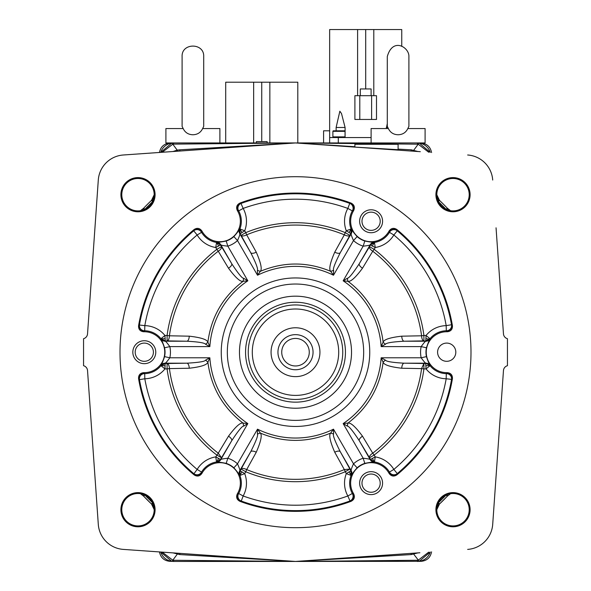 <?xml version="1.0" encoding="UTF-8"?>
<svg xmlns="http://www.w3.org/2000/svg" width="591" height="591" viewBox="0 0 591 591"><rect width="100%" height="100%" fill="white"/><g stroke="black" fill="none" stroke-linecap="round" stroke-linejoin="round"><path stroke-width="0.89" d="M411.1 553.368L295.5 561.45L123.342 549.401A27.001 27.001 0 0 1 98.291 524.357L87.534 370.535A5.4 5.4 0 0 0 83.553 365.703L83.553 338.702A5.4 5.4 0 0 0 87.534 333.863L98.298 180.041A26.994 26.994 0 0 1 123.342 154.997L295.5 142.948L420.312 151.688M496.048 227.808L503.466 333.863A5.4 5.4 0 0 0 507.447 338.702L507.447 365.703A5.4 5.4 0 0 0 503.466 370.535L492.702 524.357A26.994 26.994 0 0 1 467.658 549.401A27.001 27.001 0 0 0 492.709 524.357L496.048 476.656M431.563 551.861C430.366 557.697 426.798 560.859 420.851 561.332C426.805 560.874 430.374 557.712 431.57 551.861C430.374 557.705 426.805 560.866 420.851 561.339L419.152 561.332A13.497 13.497 0 0 0 430.27 552.024L419.241 561.324L295.5 561.45L419.891 552.755M94.952 476.642L98.298 524.357A26.994 26.994 0 0 0 123.342 549.401L172.757 552.866M492.702 180.041A26.994 26.994 0 0 0 467.658 154.997L467.658 154.99A27.001 27.001 0 0 1 492.709 180.041L492.709 180.041M120.904 509.708A17.087 17.087 0 0 1 137.991 492.621A17.087 17.087 0 0 1 155.086 509.708A17.087 17.087 0 0 1 137.991 526.795A17.087 17.087 0 0 1 120.904 509.708M435.914 509.708A17.087 17.087 0 0 1 453.009 492.621A17.087 17.087 0 0 1 470.096 509.708A17.087 17.087 0 0 1 453.009 526.795A17.087 17.087 0 0 1 435.914 509.708M435.914 194.69A17.087 17.087 0 0 1 453.009 177.603A17.087 17.087 0 0 1 470.096 194.69A17.087 17.087 0 0 1 453.009 211.785A17.087 17.087 0 0 1 435.914 194.69M120.904 194.69A17.087 17.087 0 0 1 137.991 177.603A17.087 17.087 0 0 1 155.086 194.69A17.087 17.087 0 0 1 137.991 211.785A17.087 17.087 0 0 1 120.904 194.69M496.44 233.379L496.824 238.808M496.861 239.333L497.105 242.923M496.108 228.621L497.112 242.99M179.9 151.03L295.5 142.948L408.337 150.838M408.795 150.875L411.1 151.03M404.975 150.602L408.854 150.875M408.817 150.875L411.085 151.03L411.247 149.819L418 151.518M404.636 150.579L419.573 151.628M354.903 147.107L398.098 149.7L398.098 144.3L354.903 144.3L354.903 147.107M393.148 149.7L392.032 149.7M178.002 151.163A8.097 1.64 79 0 1 177.182 150.114L179.753 149.819L179.915 151.03L182.109 150.882M182.626 150.845L179.915 151.03M171.671 151.606L186.357 150.579M94.833 229.456L98.291 180.041A27.001 27.001 0 0 1 123.342 154.99L171.058 151.651M170.688 151.688L172.757 151.532M93.88 243.123L94.863 229.057M94.952 227.757L94.981 227.387M93.806 244.135L94.361 236.252M94.368 236.127L94.634 232.256M93.88 461.349L94.176 465.59M94.139 465.073L94.368 468.271M94.981 477.011L94.833 474.95M412.998 553.235A8.097 1.64 -101 0 1 413.818 554.284L419.241 561.324L417.394 561.45L417.468 560.268L295.5 561.45L182.663 553.56M182.205 553.531L179.9 553.368M187.436 553.893L182.685 553.56M182.183 553.523L179.915 553.368L179.753 554.58L173 552.88M186.438 553.826L171.671 552.792M171.058 552.748L170.688 552.725M418 552.88L411.247 554.58L411.085 553.368L408.891 553.523M408.374 553.56L404.576 553.826M414.313 553.139L404.702 553.811M497.12 461.349L496.071 476.272M497.105 461.482L496.639 468.146M496.632 468.271L496.366 472.143M496.137 475.349L496.425 471.286M411.247 554.58L295.5 561.45L173.606 561.45L171.759 561.324L160.73 552.024A13.497 13.497 0 0 0 171.848 561.332L170.149 561.332C164.202 560.866 160.626 557.712 159.43 551.861C160.626 557.712 164.195 560.874 170.149 561.339C164.202 560.859 160.634 557.697 159.437 551.861M121.79 509.708A16.201 16.201 0 0 1 137.991 493.507A16.201 16.201 0 0 1 154.192 509.708A16.201 16.201 0 0 1 137.991 525.909A16.201 16.201 0 0 1 121.79 509.708M178.002 553.235A8.097 1.64 -79 0 0 177.182 554.284L172.794 560.209L162.266 552.134M173.532 560.268L172.794 560.209A8.097 1.64 -82.2 0 1 171.759 561.324L173.606 561.45L173.532 560.268L295.5 561.45L179.753 554.58M154.192 509.649L151.525 504.042M152.293 504.84A13.497 13.497 0 0 1 152.707 505.327M153.106 505.844A13.497 13.497 0 0 1 153.401 506.265M154.007 507.248L151.503 504.02A209.251 209.251 0 0 1 143.679 496.204L140.451 493.699M151.85 504.367A8.097 0.436 -44.4 0 0 152.995 503.591M153.195 503.414L144.285 494.504M141.825 494.571L143.332 495.849A8.097 0.436 -45.6 0 1 144.115 494.711M428.734 552.134L418.206 560.209L417.468 560.268M436.808 509.708A16.201 16.201 0 0 1 453.009 493.507A16.201 16.201 0 0 1 469.21 509.708A16.201 16.201 0 0 1 453.009 525.909A16.201 16.201 0 0 1 436.808 509.708M439.475 504.042L436.808 509.649M438.707 504.84A13.497 13.497 0 0 0 438.293 505.327M437.894 505.844A13.497 13.497 0 0 0 437.599 506.265M450.549 493.699L447.321 496.204A209.251 209.251 0 0 1 439.497 504.02L436.993 507.248M439.15 504.367A8.097 0.436 -135.6 0 1 438.005 503.591M446.715 494.504L437.805 503.414M447.668 495.849A8.097 0.436 -134.4 0 0 446.885 494.711M436.808 194.69A16.201 16.201 0 0 1 453.009 178.489A16.201 16.201 0 0 1 469.21 194.69A16.201 16.201 0 0 1 453.009 210.891A16.201 16.201 0 0 1 436.808 194.69M419.085 151.591L414.579 151.274M412.998 151.163A8.097 1.64 101 0 0 413.818 150.114L418.206 144.189L428.734 152.264M159.43 152.537C160.626 146.694 164.195 143.532 170.149 143.059C164.195 143.532 160.626 146.686 159.43 152.537C160.634 146.701 164.202 143.539 170.149 143.066L171.848 143.066A13.497 13.497 0 0 0 160.73 152.375L171.759 143.074L173.606 142.948L295.5 142.948L354.903 146.716M398.098 149.117L411.247 149.819M182.102 126.378L182.102 56.551L182.102 126.378L183.166 128.55L165.901 128.55L165.901 142.948L173.606 142.948L173.532 144.13L295.5 142.948L418.206 144.189A8.097 1.64 97.8 0 1 419.241 143.074L430.27 152.375A13.497 13.497 0 0 0 419.152 143.066L420.851 143.066C426.798 143.532 430.374 146.694 431.57 152.537C430.374 146.686 426.805 143.532 420.851 143.059C426.798 143.539 430.366 146.701 431.563 152.544M179.753 149.819L295.5 142.948L425.099 142.948L425.099 128.55L407.834 128.55L408.898 126.378L408.898 56.551C409.393 47.413 392.771 36.908 387.297 56.551L387.297 126.378L387.297 56.551M387.297 126.378L388.361 128.55C390.296 132.554 393.54 134.622 398.098 134.763C402.663 134.622 405.906 132.554 407.834 128.55M417.468 144.13L417.394 142.948L411.388 142.948M405.744 142.948L405.3 142.948M391.781 142.948L318.453 142.948L323.58 142.948L323.58 130.803L329.652 130.803M388.361 128.55L371.104 128.55L371.104 142.948M408.898 126.378L408.898 56.551M173 151.518L177.182 150.114L172.794 144.189L173.532 144.13M121.79 194.69A16.201 16.201 0 0 1 137.991 178.489A16.201 16.201 0 0 1 154.192 194.69A16.201 16.201 0 0 1 137.991 210.891A16.201 16.201 0 0 1 121.79 194.69M151.525 200.356L154.192 194.749M436.993 197.15L439.15 200.031A8.097 0.436 135.6 0 0 438.005 200.814M438.707 199.566A13.497 13.497 0 0 1 438.293 199.071M439.15 200.031L439.497 200.379A209.251 209.251 0 0 1 447.321 208.202L450.549 210.706M436.808 194.749L439.475 200.356M183.166 128.55C185.094 132.554 188.337 134.622 192.902 134.763C197.46 134.622 200.704 132.554 202.639 128.55L203.703 126.378L203.703 56.551C204.368 42.618 181.43 42.618 182.102 56.551M219.896 142.948L219.896 128.55L202.639 128.55M203.703 126.378L203.703 56.551M173.606 142.948L171.759 143.074L172.794 144.189L162.266 152.264M140.451 210.706L143.679 208.202A209.251 209.251 0 0 1 151.503 200.379L154.007 197.15M152.293 199.566A13.497 13.497 0 0 0 152.707 199.071M153.106 198.554A13.497 13.497 0 0 0 153.401 198.133M151.85 200.031A8.097 0.436 44.4 0 1 152.995 200.814M144.285 209.894L153.195 200.984M141.825 209.827L143.332 208.549A8.097 0.436 45.6 0 0 144.115 209.694M449.175 209.827L447.668 208.549A8.097 0.436 134.4 0 1 446.885 209.694M437.805 200.984L446.715 209.894M338.296 142.948L338.296 137.548L371.104 137.548M329.652 142.948L329.652 29.55L357.599 29.55L357.599 95.698M338.296 137.548L329.652 137.548M386.307 128.55L387.297 123.519M354.903 95.698L354.903 119.463L376.497 119.463L376.497 95.698L354.903 95.698M401.747 46.386L401.747 29.55L373.8 29.55L373.8 95.698M336.124 130.803L336.124 127.479L339.847 111.211L341.517 113.568L345.092 127.479L336.124 127.479M345.092 137.548L345.092 127.479M333.568 137.548L332.896 136.876L345.048 136.876L345.048 131.342A0.539 0.539 0 0 0 344.509 130.803L333.435 130.803A0.539 0.539 0 0 0 332.896 131.342L345.048 131.342M344.368 137.548L345.048 136.876M332.896 136.876L332.896 131.342M335.851 130.803L337.409 130.803M373.8 29.55L357.599 29.55M365.703 29.55L365.703 88.953L360.303 88.953L360.303 95.698M371.104 95.698L371.104 88.953L365.703 88.953M387.563 127.479L386.307 127.479M297.798 142.948L297.798 82.201L253.65 82.201L253.65 142.948M253.65 82.201L225.703 82.201L225.703 142.948M269.851 82.201L269.851 142.948M261.747 82.201L261.747 141.604L256.354 141.604L256.354 142.948M267.147 142.948L267.147 141.604L261.747 141.604M295.5 176.702A175.497 175.497 0 0 0 120.003 352.199A175.497 175.497 0 0 0 295.5 527.697A175.497 175.497 0 0 0 470.997 352.199A175.497 175.497 0 0 0 295.5 176.702M401.74 336.176C390.215 337.483 384.01 339.485 383.116 342.167A5.4 1.839 -138.3 0 0 385.458 344.257C386.285 342.876 392.49 341.857 404.067 341.221L423.91 340.881A5.4 2.342 -91 0 1 421.568 335.791L401.74 336.176A5.4 2.342 -91 0 0 404.067 341.221L425.867 341.221C425.35 341.214 423.777 343.009 421.169 346.614A26.137 26.137 0 0 0 421.169 357.784L381.151 357.784L383.116 362.231C384.01 364.92 390.215 366.915 401.74 368.23L421.568 368.607A127.131 127.131 0 0 1 372.744 453.179L374.177 455.048L369.501 457.744L370.402 459.303L374.28 461.94L372.396 458.394L370.195 459.613C369.936 459.155 367.595 458.697 363.17 458.239A26.137 26.137 0 0 0 353.499 463.824L333.487 429.169L330.62 433.1C328.729 435.183 330.103 441.558 334.735 452.218L344.324 469.586A127.131 127.131 0 0 1 246.676 469.586L245.767 471.758L241.098 469.062L240.197 470.621L239.857 475.297L241.978 471.891L239.828 470.591C240.094 470.148 239.318 467.887 237.501 463.824A26.137 26.137 0 0 0 227.831 458.239L247.836 423.584L243.004 423.067C240.249 422.469 235.417 426.85 228.503 436.188L218.256 453.179A127.131 127.131 0 0 1 169.432 368.607L167.09 368.91L167.09 363.517L165.288 363.517L161.077 365.556L165.081 365.696L165.133 363.184C165.65 363.192 167.223 361.389 169.831 357.784A26.137 26.137 0 0 0 169.831 346.614C167.223 343.009 165.65 341.214 165.133 341.221L167.09 340.881L167.09 335.489L169.432 335.791A127.131 127.131 0 0 1 218.256 251.227L216.823 249.35L221.499 246.654L220.598 245.095L216.72 242.465L218.604 246.004L220.805 244.785C221.064 245.243 223.405 245.701 227.831 246.159A26.137 26.137 0 0 0 237.501 240.574C239.318 236.511 240.094 234.258 239.828 233.807L241.098 235.336L245.767 232.64L246.676 234.819A127.131 127.131 0 0 1 344.324 234.819L345.233 232.64L349.902 235.336L350.803 233.777L351.143 229.101L349.022 232.507L351.172 233.807C350.906 234.258 351.682 236.511 353.499 240.574A26.137 26.137 0 0 0 363.17 246.159C367.602 245.701 369.936 245.243 370.195 244.785L369.501 246.654L374.177 249.35L372.744 251.227A127.131 127.131 0 0 1 421.568 335.791L423.91 335.489L423.91 340.881L425.867 341.221A5.4 5.393 154.1 0 0 430.115 339.16L425.919 338.702L425.712 340.881L430.026 338.709A21.446 21.446 0 0 1 446.286 330.761L447.38 331.743C450.896 331.3 452.58 329.305 452.433 325.759A159.142 159.142 0 0 0 396.864 229.507C393.865 227.609 391.301 228.074 389.159 230.896L388.819 231.487L389.447 231.849L389.159 230.896M334.735 252.18C330.118 262.81 328.744 269.186 330.62 271.306A5.4 1.839 161.7 0 0 333.605 270.323C332.674 269.252 334.898 263.379 340.276 252.689L349.902 235.336A5.4 2.342 -151 0 1 344.324 234.819L334.735 252.18A5.4 2.342 -151 0 0 340.276 252.689L351.172 233.807A5.4 5.393 94.1 0 0 351.512 229.101L351.084 228.953A21.446 21.446 0 0 1 352.325 210.891L353.721 210.44L353.381 211.031A20.456 20.456 0 0 0 360.872 238.971A20.456 20.456 0 0 0 388.819 231.487M353.721 210.44C355.095 207.175 354.216 204.715 351.069 203.075A159.142 159.142 0 0 0 239.931 203.075C236.784 204.715 235.905 207.175 237.279 210.44L237.619 211.031L238.247 210.662L237.279 210.44M228.503 268.211C235.395 277.526 240.227 281.9 243.004 281.338A5.4 1.839 101.7 0 0 243.64 278.265C242.251 278.538 238.276 273.67 231.709 263.667L221.499 246.654A5.4 2.342 149 0 1 218.256 251.227L228.503 268.211A5.4 2.342 149 0 0 231.709 263.667L220.805 244.785A5.4 5.393 34.1 0 0 216.897 242.147L216.557 242.436A21.446 21.446 0 0 1 201.538 232.337L201.841 230.896L202.181 231.487A20.456 20.456 0 0 0 230.128 238.971A20.456 20.456 0 0 0 237.619 211.031M201.841 230.896C199.699 228.074 197.135 227.609 194.136 229.507A159.142 159.142 0 0 0 138.567 325.759C138.42 329.305 140.104 331.3 143.62 331.743L144.3 331.743L144.3 331.019L143.62 331.743M189.26 368.23C200.777 366.915 206.983 364.92 207.884 362.231A5.4 1.839 41.7 0 0 205.542 360.141C205.084 361.478 198.879 362.497 186.933 363.184L167.09 363.517A5.4 2.342 89 0 1 169.432 368.607L189.26 368.23A5.4 2.342 89 0 0 186.933 363.184L165.133 363.184A5.4 5.393 -25.9 0 0 160.885 365.245L160.974 365.689A21.446 21.446 0 0 1 144.714 373.638L143.62 372.655L144.3 372.655A20.456 20.456 0 0 0 164.756 352.199A20.456 20.456 0 0 0 144.3 331.743M143.62 372.655C140.104 373.098 138.42 375.093 138.567 378.639A159.142 159.142 0 0 0 194.136 474.891C197.135 476.789 199.699 476.324 201.841 473.502L202.181 472.911L201.553 472.549L201.841 473.502M256.265 452.218C260.882 441.588 262.256 435.212 260.38 433.1A5.4 1.839 -18.3 0 0 257.395 434.082C258.326 435.146 256.102 441.019 250.724 451.716L241.098 469.062A5.4 2.342 29 0 1 246.676 469.586L256.265 452.218A5.4 2.342 29 0 0 250.724 451.716L239.828 470.591A5.4 5.393 -85.9 0 0 239.488 475.297L239.916 475.452A21.446 21.446 0 0 1 238.675 493.507L237.279 493.958L237.619 493.374A20.456 20.456 0 0 0 230.128 465.427A20.456 20.456 0 0 0 202.181 472.911M237.279 493.958C235.905 497.223 236.784 499.683 239.931 501.331A159.142 159.142 0 0 0 351.069 501.331C354.216 499.683 355.095 497.223 353.721 493.958L353.381 493.374L352.753 493.736L353.721 493.958M362.497 436.188C355.605 426.872 350.773 422.499 347.996 423.067A5.4 1.839 -78.3 0 0 347.36 426.141C348.749 425.86 352.724 430.728 359.291 440.731L369.501 457.744A5.4 2.342 -31 0 1 372.744 453.179L362.497 436.188A5.4 2.342 -31 0 0 359.291 440.731L370.195 459.613A5.4 5.393 -145.9 0 0 374.103 462.258L374.443 461.963A21.446 21.446 0 0 1 389.462 472.069L389.159 473.502L388.819 472.911A20.456 20.456 0 0 0 360.872 465.427A20.456 20.456 0 0 0 353.381 493.374M389.159 473.502C391.301 476.324 393.865 476.789 396.864 474.891A159.142 159.142 0 0 0 452.433 378.639C452.58 375.093 450.896 373.098 447.38 372.655L446.7 372.655L446.7 373.386L447.38 372.655M447.38 331.743L446.7 331.743A20.456 20.456 0 0 0 426.244 352.199A20.456 20.456 0 0 0 446.7 372.655M359.624 221.256A11.473 11.473 0 0 0 371.104 232.728A11.473 11.473 0 0 0 382.576 221.256A11.473 11.473 0 0 0 371.104 209.783A11.473 11.473 0 0 0 359.624 221.256M132.827 352.199A11.473 11.473 0 0 0 144.3 363.672A11.473 11.473 0 0 0 155.773 352.199A11.473 11.473 0 0 0 144.3 340.726A11.473 11.473 0 0 0 132.827 352.199M359.624 483.142A11.473 11.473 0 0 0 371.104 494.615A11.473 11.473 0 0 0 382.576 483.142A11.473 11.473 0 0 0 371.104 471.67A11.473 11.473 0 0 0 359.624 483.142M437.591 352.199A9.116 9.116 0 0 0 446.7 361.315A9.116 9.116 0 0 0 455.816 352.199A9.116 9.116 0 0 0 446.7 343.09A9.116 9.116 0 0 0 437.591 352.199M446.286 330.761L446.19 325.634L451.517 324.747L452.433 325.759M425.919 338.702L426.045 335.489A26.573 26.573 0 0 1 446.19 325.634A153.017 153.017 0 0 0 393.85 234.982L397.278 230.808L396.864 229.507M430.115 339.16C429.258 340.098 428.032 342.972 426.443 347.767A20.737 20.737 0 0 0 426.443 356.632C428.032 361.433 429.258 364.307 430.115 365.245L430.026 365.689A21.446 21.446 0 0 0 446.286 373.638L446.7 373.386A5.127 5.127 43.1 0 1 451.753 379.392L452.433 378.639M372.396 458.394L375.248 456.895A26.573 26.573 0 0 1 393.85 469.417L397.278 473.59L396.864 474.891M389.462 472.069L393.85 469.417A153.017 153.017 0 0 0 446.19 378.765L451.753 379.392M374.103 462.258C372.862 461.985 369.759 462.361 364.81 463.381A20.737 20.737 0 0 0 357.134 467.813C353.773 471.596 351.896 474.093 351.512 475.297L351.084 475.452A21.446 21.446 0 0 0 352.325 493.507L352.753 493.736A5.127 5.127 103.1 0 1 350.079 501.116L351.069 501.331M241.978 471.891L244.704 473.613A26.573 26.573 0 0 1 243.16 495.982L241.261 501.042L239.931 501.331M357.134 467.813L353.499 463.824C351.682 467.887 350.906 470.148 351.172 470.591L346.296 473.613A26.573 26.573 0 0 0 347.84 495.982L350.079 501.116M239.488 475.297C239.104 474.085 237.227 471.596 233.866 467.813A20.737 20.737 0 0 0 226.19 463.381C221.233 462.361 218.138 461.985 216.897 462.258L216.557 461.963A21.446 21.446 0 0 0 201.538 472.069L201.553 472.549A5.127 5.127 163.1 0 1 193.826 473.923L194.136 474.891M165.081 365.696L164.955 368.91A26.573 26.573 0 0 1 144.81 378.765L139.483 379.651L138.567 378.639M226.19 463.381L227.831 458.239C223.398 458.697 221.064 459.155 220.805 459.613L215.752 456.895A26.573 26.573 0 0 0 197.15 469.417L193.826 473.923M160.885 365.245C161.742 364.3 162.968 361.433 164.557 356.632A20.737 20.737 0 0 0 164.557 347.767C162.968 342.965 161.742 340.098 160.885 339.16L160.974 338.709A21.446 21.446 0 0 0 144.714 330.761L144.3 331.019A5.127 5.127 -136.9 0 1 139.247 325.013L138.567 325.759M218.604 246.004L215.752 247.503A26.573 26.573 0 0 1 197.15 234.982L193.722 230.808L194.136 229.507M165.081 338.702L161.077 338.842L165.288 340.881L164.955 335.489A26.573 26.573 0 0 0 144.81 325.634L139.247 325.013M216.897 242.147C218.138 242.413 221.241 242.037 226.19 241.017A20.737 20.737 0 0 0 233.866 236.585C237.227 232.802 239.104 230.313 239.488 229.101L239.916 228.953A21.446 21.446 0 0 0 238.675 210.891L238.247 210.662A5.127 5.127 -76.9 0 1 240.921 203.289L239.931 203.075M349.022 232.507L346.296 230.793A26.573 26.573 0 0 1 347.84 208.416L349.739 203.363L351.069 203.075M241.978 232.507L239.857 229.101L240.197 233.777L244.704 230.793A26.573 26.573 0 0 0 243.16 208.416L240.921 203.289M351.512 229.101C351.896 230.313 353.773 232.81 357.134 236.585A20.737 20.737 0 0 0 364.81 241.017C369.767 242.037 372.862 242.413 374.103 242.147L374.443 242.436A21.446 21.446 0 0 0 389.462 232.337L389.447 231.849A5.127 5.127 -16.9 0 1 397.174 230.475M385.458 344.257L381.151 346.614L421.169 346.614L426.443 347.767M362.497 268.211L372.744 251.227A5.4 2.342 -149 0 1 369.501 246.654L359.291 263.667A5.4 2.342 -149 0 0 362.497 268.211C355.597 277.534 350.766 281.907 347.996 281.338A88.192 88.192 0 0 1 383.116 342.167L381.151 346.614A85.835 85.835 0 0 0 343.164 280.814L347.996 281.338A5.4 1.839 -101.7 0 1 347.36 278.265L343.164 280.814L363.17 246.159L364.81 241.017M295.5 277.947A74.252 74.252 0 0 0 221.248 352.199A74.252 74.252 0 0 0 295.5 426.451A74.252 74.252 0 0 0 369.752 352.199A74.252 74.252 0 0 0 295.5 277.947M430.115 365.245A5.4 5.393 -154.1 0 0 425.867 363.184C425.35 363.192 423.777 361.389 421.169 357.784L426.443 356.632M347.36 426.141L343.164 423.584A85.835 85.835 0 0 0 381.151 357.784L385.458 360.141C386.285 361.529 392.49 362.542 404.067 363.184L425.712 363.517L426.045 368.91A26.573 26.573 0 0 0 446.19 378.765L446.286 373.638M364.81 463.381L363.17 458.239L343.164 423.584L347.996 423.067C368.112 407.642 379.821 387.364 383.116 362.231A5.4 1.839 138.3 0 1 385.458 360.141M401.74 368.23A5.4 2.342 91 0 1 404.067 363.184L425.867 363.184L429.923 365.556L425.919 365.696M421.568 368.607L423.91 363.517L423.91 368.91L421.568 368.607M257.395 434.082L257.513 429.169A85.835 85.835 0 0 0 333.487 429.169L333.605 434.082C332.674 435.146 334.898 441.019 340.276 451.716L351.172 470.591A5.4 5.393 -94.1 0 1 351.512 475.297M233.866 467.813L237.501 463.824L257.513 429.169L260.38 433.1C283.791 442.807 307.209 442.807 330.62 433.1A5.4 1.839 -161.7 0 1 333.605 434.082M334.735 452.218A5.4 2.342 151 0 1 340.276 451.716L350.803 470.621L351.143 475.297L349.022 471.891M351.084 475.452L346.296 473.613L344.324 469.586L349.902 469.062L345.233 471.758A129.488 129.488 0 0 1 245.767 471.758L244.704 473.613L239.916 475.452M205.542 360.141L209.849 357.784A85.835 85.835 0 0 0 247.836 423.584L243.64 426.141C242.251 425.86 238.276 430.728 231.709 440.731L220.805 459.613A5.4 5.393 -34.1 0 1 216.897 462.258M164.557 356.632L169.831 357.784L209.849 357.784L207.884 362.231C211.179 387.364 222.888 407.642 243.004 423.067A5.4 1.839 -101.7 0 1 243.64 426.141M228.503 436.188A5.4 2.342 -149 0 1 231.709 440.731L220.598 459.303L216.72 461.94L218.604 458.394M216.557 461.963L215.752 456.895L218.256 453.179L221.499 457.744L216.823 455.048A129.488 129.488 0 0 1 167.09 368.91L164.955 368.91L160.974 365.689M160.885 339.16A5.4 5.393 25.9 0 0 165.133 341.221L186.933 341.221A5.4 2.342 91 0 0 189.26 336.176L169.432 335.791A5.4 2.342 91 0 1 167.09 340.881L186.933 341.221C198.487 341.857 204.693 342.869 205.542 344.257L209.849 346.614L169.831 346.614L164.557 347.767M205.542 344.257A5.4 1.839 138.3 0 0 207.884 342.167L209.849 346.614A85.835 85.835 0 0 1 247.836 280.814L227.831 246.159L226.19 241.017M189.26 336.176C200.785 337.491 206.99 339.485 207.884 342.167C211.179 317.042 222.888 296.763 243.004 281.338L247.836 280.814L243.64 278.265M239.488 229.101A5.4 5.393 85.9 0 0 239.828 233.807L250.724 252.689A5.4 2.342 151 0 0 256.265 252.18L246.676 234.819A5.4 2.342 151 0 1 241.098 235.336L250.724 252.689C255.955 263.017 258.178 268.89 257.395 270.323L257.513 275.229L237.501 240.574L233.866 236.585M257.395 270.323A5.4 1.839 -161.7 0 0 260.38 271.306L257.513 275.229A85.835 85.835 0 0 1 333.487 275.229L353.499 240.574L357.134 236.585M256.265 252.18C260.882 262.818 262.256 269.193 260.38 271.306C283.791 261.599 307.202 261.599 330.62 271.306L333.487 275.229L333.605 270.323M347.36 278.265C348.986 278.221 352.96 273.36 359.291 263.667L370.195 244.785A5.4 5.393 145.9 0 1 374.103 242.147M372.396 246.004L374.28 242.465L370.402 245.095L375.248 247.503L374.177 249.35A129.488 129.488 0 0 1 423.91 335.489L426.045 335.489L430.026 338.709M295.5 284.027A68.172 68.172 0 0 0 227.328 352.199A68.172 68.172 0 0 0 295.5 420.378A68.172 68.172 0 0 0 363.672 352.199A68.172 68.172 0 0 0 295.5 284.027M295.5 296.172A56.027 56.027 0 0 1 351.527 352.199A56.027 56.027 0 0 1 295.5 408.226A56.027 56.027 0 0 1 239.473 352.199A56.027 56.027 0 0 1 295.5 296.172M295.5 304.949A47.25 47.25 0 0 1 342.75 352.199A47.25 47.25 0 0 1 295.5 399.45A47.25 47.25 0 0 1 248.25 352.199A47.25 47.25 0 0 1 295.5 304.949M295.5 308.997A43.202 43.202 0 0 1 338.702 352.199A43.202 43.202 0 0 1 295.5 395.401A43.202 43.202 0 0 1 252.298 352.199A43.202 43.202 0 0 1 295.5 308.997M295.5 327.769A24.438 24.438 0 0 0 271.062 352.199A24.438 24.438 0 0 0 295.5 376.637A24.438 24.438 0 0 0 319.938 352.199A24.438 24.438 0 0 0 295.5 327.769M295.5 334.646A17.553 17.553 0 0 0 277.947 352.199A17.553 17.553 0 0 0 295.5 369.752A17.553 17.553 0 0 0 313.053 352.199A17.553 17.553 0 0 0 295.5 334.646M295.5 338.429A13.77 13.77 0 0 0 281.73 352.199A13.77 13.77 0 0 0 295.5 365.969A13.77 13.77 0 0 0 309.27 352.199A13.77 13.77 0 0 0 295.5 338.429M361.988 221.256A9.116 9.116 0 0 0 371.104 230.372A9.116 9.116 0 0 0 380.212 221.256A9.116 9.116 0 0 0 371.104 212.147A9.116 9.116 0 0 0 361.988 221.256M135.184 352.199A9.116 9.116 0 0 0 144.3 361.315A9.116 9.116 0 0 0 153.409 352.199A9.116 9.116 0 0 0 144.3 343.09A9.116 9.116 0 0 0 135.184 352.199M361.988 483.142A9.116 9.116 0 0 0 371.104 492.259A9.116 9.116 0 0 0 380.212 483.142A9.116 9.116 0 0 0 371.104 474.034A9.116 9.116 0 0 0 361.988 483.142M143.679 496.204L151.503 504.02A209.251 209.251 0 0 1 143.679 496.204L144.854 495.088M151.503 504.02L152.611 502.845M439.497 504.02L447.321 496.204A209.251 209.251 0 0 1 439.497 504.02L438.389 502.845M447.321 496.204L446.146 495.088M144.854 209.317L143.679 208.202A209.251 209.251 0 0 1 151.503 200.379L152.611 201.553M438.389 201.553L439.497 200.379A209.251 209.251 0 0 1 447.321 208.202L446.146 209.317M371.606 119.463L371.606 95.698M359.793 119.463L359.793 95.698M446.508 330.768A5.127 5.127 136.7 0 0 451.517 324.747A158.41 158.41 0 0 0 397.278 230.808A5.127 5.127 -16.7 0 0 389.565 232.137M446.7 331.743L446.7 331.019A5.127 5.127 136.9 0 0 451.753 325.013M389.565 472.261A5.127 5.127 -163.3 0 0 397.278 473.59A158.41 158.41 0 0 0 451.517 379.651A5.127 5.127 43.3 0 0 446.508 373.638M388.819 472.911L389.447 472.549A5.127 5.127 -163.1 0 0 397.174 473.923M238.557 493.699A5.127 5.127 -103.3 0 0 241.261 501.042A158.41 158.41 0 0 0 349.739 501.042A5.127 5.127 103.3 0 0 352.443 493.699M237.619 493.374L238.247 493.736A5.127 5.127 -103.1 0 0 240.921 501.116M144.492 373.638A5.127 5.127 -43.3 0 0 139.483 379.651A158.41 158.41 0 0 0 193.722 473.59A5.127 5.127 163.3 0 0 201.435 472.261M144.3 372.655L144.3 373.386A5.127 5.127 -43.1 0 0 139.247 379.392M201.435 232.137A5.127 5.127 16.7 0 0 193.722 230.808A158.41 158.41 0 0 0 139.483 324.747A5.127 5.127 -136.7 0 0 144.492 330.768M202.181 231.487L201.553 231.849A5.127 5.127 16.9 0 0 193.826 230.475M352.443 210.706A5.127 5.127 76.7 0 0 349.739 203.363A158.41 158.41 0 0 0 241.261 203.363A5.127 5.127 -76.7 0 0 238.557 210.706M353.381 211.031L352.753 210.662A5.127 5.127 76.9 0 0 350.079 203.289M374.443 242.436L375.248 247.503A26.573 26.573 0 0 0 393.85 234.982L389.462 232.337M374.443 461.963L375.248 456.895L374.177 455.048A129.488 129.488 0 0 0 423.91 368.91L426.045 368.91L430.026 365.689M238.675 493.507L243.16 495.982A153.017 153.017 0 0 0 347.84 495.982L352.325 493.507M144.714 373.638L144.81 378.765A153.017 153.017 0 0 0 197.15 469.417L201.538 472.069M160.974 338.709L164.955 335.489L167.09 335.489A129.488 129.488 0 0 1 216.823 249.35L215.752 247.503L216.557 242.436M201.538 232.337L197.15 234.982A153.017 153.017 0 0 0 144.81 325.634L144.714 330.761M239.916 228.953L244.704 230.793L245.767 232.64A129.488 129.488 0 0 1 345.233 232.64L346.296 230.793L351.084 228.953M352.325 210.891L347.84 208.416A153.017 153.017 0 0 0 243.16 208.416L238.675 210.891M295.5 302.252A49.947 49.947 0 0 1 345.447 352.199A49.947 49.947 0 0 1 295.5 402.153A49.947 49.947 0 0 1 245.553 352.199A49.947 49.947 0 0 1 295.5 302.252M94.139 465.028L94.183 465.664M94.316 467.547L94.39 468.574M94.538 470.746L94.848 475.142M172.579 552.858L176.569 553.132M182.131 553.523L182.722 553.56M411.085 553.368L403.564 553.893M408.337 553.56L408.95 553.516M410.863 553.383L411.632 553.331M496.824 465.553L496.861 464.991M496.632 236.127L497.194 244.135M496.861 239.362L496.817 238.757M496.684 236.836L496.632 236.082M182.671 150.838L182.035 150.882M180.159 151.015L179.103 151.089M176.968 151.237L172.557 151.547M94.848 229.286L94.567 233.268M94.176 238.83L94.139 239.421"/></g></svg>
